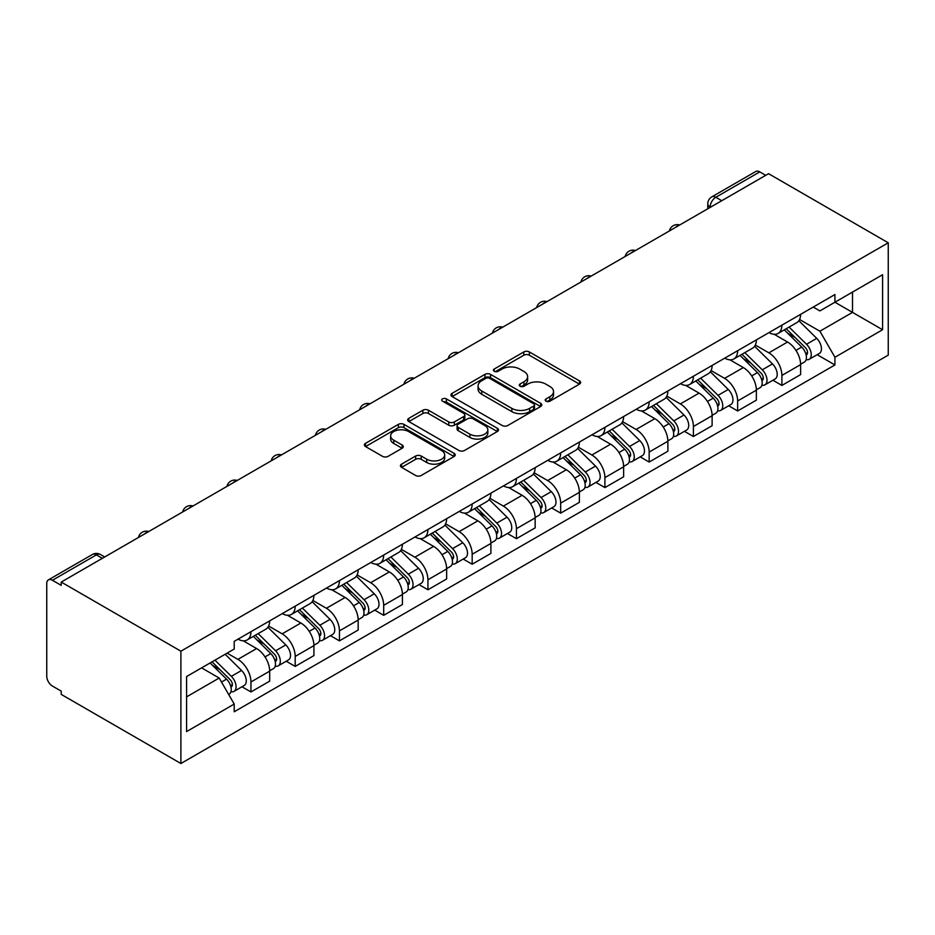 <?xml version="1.0" encoding="UTF-8"?>
<svg xmlns="http://www.w3.org/2000/svg" width="935" height="935" viewBox="0 0 935 935"><rect width="100%" height="100%" fill="white"/><g stroke="black" fill="none" stroke-linecap="round" stroke-linejoin="round"><path stroke-width="1.4" d="M546.005 401.185A2.758 1.59 0 0 0 549.897 401.185L579.478 384.11A3.939 2.267 0 0 0 580.635 382.497A3.939 2.267 0 0 0 579.478 380.896L529.362 351.957A3.939 2.267 0 0 0 523.799 351.957L494.218 369.033A2.758 1.59 0 0 0 493.411 370.167A2.758 1.59 0 0 0 494.218 371.288A2.758 1.59 0 0 0 498.121 371.288L501.943 369.08A12.599 7.27 0 0 1 519.767 369.08L523.939 371.487A12.599 7.27 0 0 1 527.632 376.63A12.599 7.27 0 0 1 523.939 381.772L520.105 383.981A2.758 1.59 0 0 0 519.299 385.115A2.758 1.59 0 0 0 520.105 386.237A2.758 1.59 0 0 0 524.009 386.237L527.831 384.028A12.599 7.27 0 0 1 545.654 384.028L549.827 386.435A12.599 7.27 0 0 1 553.52 391.578A12.599 7.27 0 0 1 549.827 396.72L546.005 398.929A2.758 1.59 0 0 0 545.198 400.063A2.758 1.59 0 0 0 546.005 401.185L546.005 398.929M401.583 464.146A3.939 2.267 0 0 0 400.437 465.759A3.939 2.267 0 0 0 401.583 467.36L415.643 475.483A3.939 2.267 0 0 0 421.206 475.483L454.059 456.514A3.939 2.267 0 0 0 455.216 454.901A3.939 2.267 0 0 0 454.059 453.3L403.955 424.373A3.939 2.267 0 0 0 398.38 424.373L365.538 443.33A3.939 2.267 0 0 0 364.381 444.943A3.939 2.267 0 0 0 365.538 446.544L382.52 456.35A3.939 2.267 0 0 0 388.083 456.35L402.143 448.239A3.939 2.267 0 0 0 403.301 446.626A3.939 2.267 0 0 0 402.143 445.025L393.717 440.163A10.53 6.077 0 0 1 390.631 435.862A10.53 6.077 0 0 1 397.141 430.24A10.53 6.077 0 0 1 408.618 431.561L441.6 450.612A10.53 6.077 0 0 1 444.686 454.901A10.53 6.077 0 0 1 438.188 460.523A10.53 6.077 0 0 1 426.711 459.202L421.206 456.035A3.939 2.267 0 0 0 415.643 456.035L401.583 464.146L401.583 467.36M180.899 651.181L61.219 582.073L768.558 173.688L888.25 242.796L180.899 651.181L180.899 763.509L888.25 355.125L888.25 242.796M502.224 425.495A3.939 2.267 0 0 0 507.787 425.495L540.64 406.526A3.939 2.267 0 0 0 541.797 404.925A3.939 2.267 0 0 0 540.64 403.312L490.536 374.386A3.939 2.267 0 0 0 484.961 374.386L452.108 393.343A3.939 2.267 0 0 0 450.962 394.956A3.939 2.267 0 0 0 452.108 396.557L502.224 425.495M443.611 401.781A2.758 1.59 0 0 1 446.404 402.167L446.404 398.894L497.35 428.3A3.939 2.267 0 0 1 498.507 429.913A3.939 2.267 0 0 1 497.35 431.514L464.496 450.483A3.939 2.267 0 0 1 458.933 450.483L408.829 421.556L408.829 418.342A3.939 2.267 0 0 0 407.672 419.944A3.939 2.267 0 0 0 408.829 421.556M408.829 418.342L422.877 410.22A3.939 2.267 0 0 1 428.452 410.22L448.777 421.954A3.939 2.267 0 0 0 454.34 421.954L463.667 416.578A3.939 2.267 0 0 0 464.824 414.965A3.939 2.267 0 0 0 463.667 413.352L442.512 401.138A2.758 1.59 0 0 1 441.706 400.016A2.758 1.59 0 0 1 443.4 398.544A2.758 1.59 0 0 1 446.404 398.894M61.219 582.073L61.219 585.345L52.418 580.273A8.018 4.628 -120 0 0 48.41 579.875A8.018 4.628 -120 0 0 46.75 583.545L46.75 676.227A8.018 4.628 -120 0 0 52.418 686.056L61.219 691.129L61.219 694.401L180.899 763.509M721.762 200.709L715.813 197.273A8.018 4.628 60 0 0 711.804 196.876L755.76 171.491A8.018 4.628 60 0 1 759.769 171.888L715.813 197.273A8.018 4.628 120 0 0 710.133 207.091L710.133 207.418M765.73 175.324L759.769 171.888M781.894 325.158A18.455 10.647 60 0 1 778.072 333.444L796.795 322.633A18.455 10.647 -120 0 0 800.605 314.347M755.328 345.027L768.851 352.834A18.455 10.647 60 0 1 781.894 375.426L800.617 364.615A18.455 10.647 -120 0 0 787.562 342.023L774.168 334.286M800.617 364.615L800.617 374.608L781.894 385.419L772.918 380.229M778.072 333.444A18.455 10.647 60 0 1 768.991 332.603M781.894 375.426L781.894 385.419M737.645 350.707A18.455 10.647 60 0 1 733.823 358.982L752.546 348.182A18.455 10.647 -120 0 0 756.368 339.896M728.669 405.778L737.645 410.956L756.368 400.157L756.368 390.164A18.455 10.647 -120 0 0 743.325 367.572L729.919 359.835M733.823 358.982A18.455 10.647 60 0 1 724.742 358.152M711.079 370.564L724.602 378.371A18.455 10.647 60 0 1 737.645 400.975L737.645 410.956M693.408 376.244A18.455 10.647 60 0 1 689.586 384.53L708.298 373.719A18.455 10.647 -120 0 0 712.119 365.445M684.432 431.327L693.408 436.505L712.119 425.694L712.119 415.713A18.455 10.647 -120 0 0 699.076 393.109L685.682 385.372M689.586 384.53A18.455 10.647 60 0 1 680.505 383.701M666.842 396.113L680.353 403.92A18.455 10.647 60 0 1 693.408 426.512L693.408 436.505M649.159 401.793A18.455 10.647 60 0 1 645.337 410.068L664.06 399.268A18.455 10.647 -120 0 0 667.882 390.982M640.183 456.864L649.159 462.054L667.882 451.243L667.882 441.25A18.455 10.647 -120 0 0 654.827 418.658L641.433 410.921M645.337 410.068A18.455 10.647 60 0 1 636.256 409.238M622.593 421.662L636.116 429.469A18.455 10.647 60 0 1 649.159 452.061L649.159 462.054M604.91 427.33A18.455 10.647 60 0 1 601.088 435.617L619.812 424.806A18.455 10.647 -120 0 0 623.633 416.531M595.934 482.413L604.91 487.591L623.633 476.792L623.633 466.799A18.455 10.647 -120 0 0 610.59 444.207L597.184 436.47M601.088 435.617A18.455 10.647 60 0 1 592.007 434.787M578.344 447.199L591.867 455.006A18.455 10.647 60 0 1 604.91 477.61L604.91 487.591M560.673 452.879A18.455 10.647 60 0 1 556.851 461.165L575.563 450.354A18.455 10.647 -120 0 0 579.384 442.068M551.697 507.962L560.673 513.14L579.384 502.329L579.384 492.348A18.455 10.647 -120 0 0 566.341 469.744L552.947 462.007M556.851 461.165A18.455 10.647 60 0 1 547.77 460.324M534.107 472.748L547.618 480.555A18.455 10.647 60 0 1 560.673 503.147L560.673 513.14M516.424 478.428A18.455 10.647 60 0 1 512.602 486.703L531.325 475.903A18.455 10.647 -120 0 0 535.147 467.617M507.448 533.499L516.424 538.689L535.147 527.878L535.147 517.885A18.455 10.647 -120 0 0 522.092 495.293L508.698 487.556M512.602 486.703A18.455 10.647 60 0 1 503.521 485.873M489.858 498.297L503.381 506.092A18.455 10.647 60 0 1 516.424 528.696L516.424 538.689M472.175 503.965A18.455 10.647 60 0 1 468.353 512.251L487.077 501.44A18.455 10.647 -120 0 0 490.898 493.166M463.199 559.048L472.175 564.226L490.898 553.415L490.898 543.434A18.455 10.647 -120 0 0 477.855 520.83L464.45 513.105M468.353 512.251A18.455 10.647 60 0 1 459.272 511.422M445.609 523.834L459.132 531.641A18.455 10.647 60 0 1 472.175 554.245L472.175 564.226M427.938 529.514A18.455 10.647 60 0 1 424.116 537.8L442.828 526.989A18.455 10.647 -120 0 0 446.649 518.703M418.962 584.585L427.938 589.775L446.649 578.964L446.649 568.971A18.455 10.647 -120 0 0 433.606 546.379L420.212 538.642M424.116 537.8A18.455 10.647 60 0 1 415.035 536.959M401.372 549.383L414.883 557.19A18.455 10.647 60 0 1 427.938 579.782L427.938 589.775M383.689 555.063A18.455 10.647 60 0 1 379.867 563.337L398.591 552.527A18.455 10.647 -120 0 0 402.412 544.252M374.713 610.134L383.689 615.312L402.412 604.513L402.412 594.52A18.455 10.647 -120 0 0 389.357 571.928L375.964 564.191M379.867 563.337A18.455 10.647 60 0 1 370.786 562.508M357.123 574.92L370.646 582.727A18.455 10.647 60 0 1 383.689 605.331L383.689 615.312M339.44 580.6A18.455 10.647 60 0 1 335.63 588.886L354.342 578.075A18.455 10.647 -120 0 0 358.163 569.789M330.476 635.683L339.44 640.861L358.163 630.05L358.163 620.069A18.455 10.647 -120 0 0 345.12 597.465L331.715 589.728M335.63 588.886A18.455 10.647 60 0 1 326.537 588.057M312.874 600.469L326.397 608.276A18.455 10.647 60 0 1 339.44 630.868L339.44 640.861M295.203 606.149A18.455 10.647 60 0 1 291.381 614.424L310.093 603.624A18.455 10.647 -120 0 0 313.915 595.338M286.227 661.22L295.203 666.41L313.915 655.599L313.915 645.606A18.455 10.647 -120 0 0 300.871 623.014L287.477 615.277M291.381 614.424A18.455 10.647 60 0 1 282.3 613.594M268.637 626.018L282.16 633.825A18.455 10.647 60 0 1 295.203 656.417L295.203 666.41M250.954 631.686A18.455 10.647 60 0 1 247.132 639.972L265.856 629.162A18.455 10.647 -120 0 0 269.677 620.887M241.978 686.769L250.954 691.947L269.677 681.147L269.677 671.155A18.455 10.647 -120 0 0 256.634 648.551L243.229 640.826M247.132 639.972A18.455 10.647 60 0 1 238.051 639.143M227.135 653.144L237.911 659.362A18.455 10.647 60 0 1 250.954 681.966L250.954 691.947M813.228 307.066L819.901 310.911L882.582 274.726L852.51 292.082L852.51 312.383L819.901 331.212L799.565 319.478M186.579 696.867L219.187 678.027L234.218 704.067L186.579 731.579L186.579 676.554L234.218 649.042L234.218 641.352L834.932 294.537L834.932 302.227L882.582 329.739L834.932 357.252L819.901 331.212M882.582 274.726L882.582 329.739M234.218 704.067L234.218 711.769L834.932 364.954L834.932 357.252M219.187 678.027L201.609 667.882M817.167 354.692L834.932 364.954M547.104 401.571L549.827 399.993A12.599 7.27 0 0 0 553.52 394.85L553.52 391.578M527.632 376.63L527.632 379.902A12.599 7.27 0 0 1 523.939 385.045L521.216 386.623M579.419 384.133L529.362 355.23A3.939 2.267 0 0 0 523.799 355.23L495.316 371.674M540.594 406.561L490.536 377.658A3.939 2.267 0 0 0 484.961 377.658L452.166 396.592M533.686 406.047A2.758 1.59 0 0 0 534.493 404.925A2.758 1.59 0 0 0 533.686 403.791L489.695 378.394A2.758 1.59 0 0 0 485.803 378.394L481.759 380.732A12.599 7.27 0 0 0 478.077 385.875A12.599 7.27 0 0 0 481.759 391.017L511.831 408.373A12.599 7.27 0 0 0 529.642 408.373L533.686 406.047L533.686 409.32A2.758 1.59 0 0 0 534.493 408.198L534.493 404.925M478.077 385.875L478.077 389.147A12.599 7.27 0 0 0 481.759 394.289L481.759 391.017M533.686 409.32L529.642 411.645A12.599 7.27 0 0 1 511.831 411.645L481.759 394.289M408.875 421.58L422.877 413.504L422.877 410.22M464.824 414.965L464.824 418.237A3.939 2.267 0 0 1 463.667 419.85L454.34 425.226A3.939 2.267 0 0 1 448.777 425.226L428.452 413.504A3.939 2.267 0 0 0 422.877 413.504M446.404 402.167L497.303 431.549M469.861 434.132A10.53 6.077 0 0 0 481.338 435.453A10.53 6.077 0 0 0 487.836 429.831A10.53 6.077 0 0 0 484.751 425.53L473.133 418.822A3.939 2.267 0 0 0 467.558 418.822L458.232 424.209A3.939 2.267 0 0 0 457.086 425.811A3.939 2.267 0 0 0 458.232 427.424L469.861 434.132L469.861 437.405A10.53 6.077 0 0 0 481.338 438.725A10.53 6.077 0 0 0 487.836 433.104L487.836 429.831M457.086 425.811L457.086 429.083A3.939 2.267 0 0 0 458.232 430.696L458.232 427.424M469.861 437.405L458.232 430.696M444.686 454.901L444.686 458.185A10.53 6.077 0 0 1 438.188 463.795A10.53 6.077 0 0 1 426.711 462.486L421.206 459.307A3.939 2.267 0 0 0 415.643 459.307L401.641 467.395M390.631 435.862L390.631 439.134A10.53 6.077 0 0 0 393.717 443.435L393.717 440.163M402.085 448.262L393.717 443.435M454.013 456.549L403.955 427.646A3.939 2.267 0 0 0 398.38 427.646L365.585 446.579M784.278 329.856L801.704 347.049A10.028 5.785 60 0 1 804.345 362.09L800.605 364.253M787.749 333.292L795.136 337.558M786.206 328.746L805.292 347.575A4.815 2.782 60 0 1 806.566 354.786A4.815 2.782 60 0 1 806.122 354.961M789.093 327.075L806.519 344.267A10.028 5.785 60 0 1 809.172 359.309A10.028 5.785 60 0 1 806.145 359.624M798.852 320.728L816.734 338.376A10.028 5.785 60 0 1 819.376 353.407L809.172 359.309M740.029 355.405L757.455 372.598A10.028 5.785 60 0 1 760.108 387.628L756.368 389.79M743.5 358.83L750.899 363.096M741.958 354.283L761.043 373.112A4.815 2.782 60 0 1 762.317 380.335A4.815 2.782 60 0 1 761.885 380.51M744.856 352.624L762.282 369.816A10.028 5.785 60 0 1 764.923 384.846A10.028 5.785 60 0 1 761.896 385.173M754.603 346.277L772.485 363.925A10.028 5.785 60 0 1 775.138 378.955L764.923 384.846M695.78 380.942L713.218 398.146A10.028 5.785 60 0 1 715.859 413.176L712.119 415.339M699.263 384.378L706.65 388.644M697.72 379.832L716.806 398.661A4.815 2.782 60 0 1 718.068 405.872A4.815 2.782 60 0 1 717.636 406.047M700.607 378.161L718.033 395.365A10.028 5.785 60 0 1 720.686 410.395A10.028 5.785 60 0 1 717.648 410.71M710.355 371.814L728.248 389.463A10.028 5.785 60 0 1 730.889 404.493L720.686 410.395M651.543 406.491L668.969 423.684A10.028 5.785 60 0 1 671.611 438.725L667.87 440.876M655.014 409.916L662.401 414.182M653.471 405.381L672.557 424.209A4.815 2.782 60 0 1 673.831 431.421A4.815 2.782 60 0 1 673.387 431.596M656.358 403.71L673.796 420.902A10.028 5.785 60 0 1 676.437 435.932A10.028 5.785 60 0 1 673.41 436.259M666.117 397.363L683.999 415.011A10.028 5.785 60 0 1 686.652 430.042L676.437 435.932M607.294 432.04L624.72 449.232A10.028 5.785 60 0 1 627.373 464.263L623.633 466.425M610.765 435.465L618.164 439.731M609.223 430.918L628.32 449.747A4.815 2.782 60 0 1 629.582 456.97A4.815 2.782 60 0 1 629.15 457.145M612.121 429.258L629.547 446.451A10.028 5.785 60 0 1 632.189 461.481A10.028 5.785 60 0 1 629.162 461.808M621.869 422.912L639.762 440.549A10.028 5.785 60 0 1 642.403 455.59L632.189 461.481M563.045 457.577L580.483 474.781A10.028 5.785 60 0 1 583.124 489.811L579.384 491.974M566.528 461.013L573.915 465.279M564.985 456.467L584.071 475.296A4.815 2.782 60 0 1 585.345 482.507A4.815 2.782 60 0 1 584.901 482.682M567.872 454.796L585.298 471.988A10.028 5.785 60 0 1 587.951 487.03A10.028 5.785 60 0 1 584.924 487.345M577.631 448.449L595.513 466.097A10.028 5.785 60 0 1 598.155 481.128L587.951 487.03M518.808 483.126L536.234 500.318A10.028 5.785 60 0 1 538.876 515.36L535.136 517.511M522.279 486.551L529.666 490.817M520.737 482.004L539.822 500.844A4.815 2.782 60 0 1 541.096 508.056A4.815 2.782 60 0 1 540.652 508.231M523.623 480.345L541.061 497.537A10.028 5.785 60 0 1 543.702 512.567A10.028 5.785 60 0 1 540.675 512.894M533.382 473.998L551.264 491.646A10.028 5.785 60 0 1 553.917 506.676L543.702 512.567M474.559 508.675L491.985 525.867A10.028 5.785 60 0 1 494.638 540.898L490.898 543.06M478.042 512.1L485.429 516.365M476.499 507.553L495.585 526.382A4.815 2.782 60 0 1 496.847 533.605A4.815 2.782 60 0 1 496.415 533.78M479.386 505.882L496.812 523.086A10.028 5.785 60 0 1 499.454 538.116A10.028 5.785 60 0 1 496.427 538.443M489.134 499.535L507.027 517.184A10.028 5.785 60 0 1 509.668 532.225L499.454 538.116M430.31 534.212L447.748 551.405A10.028 5.785 60 0 1 450.389 566.446L446.649 568.609M433.793 537.648L441.18 541.914M432.25 533.102L451.336 551.93A4.815 2.782 60 0 1 452.61 559.142A4.815 2.782 60 0 1 452.166 559.317M435.137 531.431L452.563 548.623A10.028 5.785 60 0 1 455.216 563.665A10.028 5.785 60 0 1 452.189 563.98M444.896 525.084L462.778 542.732A10.028 5.785 60 0 1 465.42 557.763L455.216 563.665M386.073 559.761L403.499 576.953A10.028 5.785 60 0 1 406.152 591.984L402.401 594.146M389.544 563.186L396.931 567.452M388.002 558.639L407.087 577.468A4.815 2.782 60 0 1 408.361 584.691A4.815 2.782 60 0 1 407.917 584.866M390.888 556.98L408.326 574.172A10.028 5.785 60 0 1 410.968 589.202A10.028 5.785 60 0 1 407.94 589.529M400.647 550.633L418.529 568.281A10.028 5.785 60 0 1 421.182 583.311L410.968 589.202M341.824 585.298L359.262 602.502A10.028 5.785 60 0 1 361.903 617.532L358.163 619.695M345.307 588.734L352.694 593M343.764 584.188L362.85 603.017A4.815 2.782 60 0 1 364.112 610.228A4.815 2.782 60 0 1 363.68 610.403M346.651 582.517L364.077 599.721A10.028 5.785 60 0 1 366.719 614.751A10.028 5.785 60 0 1 363.692 615.066M356.399 576.17L374.292 593.818A10.028 5.785 60 0 1 376.934 608.849L366.719 614.751M297.587 610.847L315.013 628.039A10.028 5.785 60 0 1 317.655 643.081L313.915 645.232M301.058 614.272L308.445 618.538M299.516 609.737L318.601 628.565A4.815 2.782 60 0 1 319.875 635.777A4.815 2.782 60 0 1 319.431 635.952M302.402 608.066L319.828 625.258A10.028 5.785 60 0 1 322.481 640.288A10.028 5.785 60 0 1 319.454 640.615M312.161 601.719L330.043 619.367A10.028 5.785 60 0 1 332.685 634.397L322.481 640.288M253.338 636.396L270.764 653.588A10.028 5.785 60 0 1 273.417 668.619L269.666 670.781M256.809 639.821L264.208 644.086M255.267 635.274L274.352 654.103A4.815 2.782 60 0 1 275.626 661.326A4.815 2.782 60 0 1 275.194 661.501M258.154 633.603L275.591 650.807A10.028 5.785 60 0 1 278.233 665.837A10.028 5.785 60 0 1 275.206 666.164M267.913 627.268L285.794 644.905A10.028 5.785 60 0 1 288.447 659.946L278.233 665.837M210.13 662.962L226.527 679.137A10.028 5.785 60 0 1 229.168 694.167L228.666 694.448M212.572 665.369L219.959 669.635M212.058 661.84L230.115 679.651A4.815 2.782 60 0 1 231.377 686.863A4.815 2.782 60 0 1 230.945 687.038M214.945 660.18L231.342 676.344A10.028 5.785 60 0 1 233.984 691.386A10.028 5.785 60 0 1 230.957 691.701M225.16 654.278L241.557 670.453A10.028 5.785 60 0 1 244.199 685.484L233.984 691.386M710.425 207.254L710.133 207.091A8.018 4.628 0 0 1 707.783 203.818L707.783 208.774M295.203 656.417L313.915 645.606M339.44 630.868L358.163 620.069M383.689 605.331L402.412 594.52M427.938 579.782L446.649 568.971M472.175 554.245L490.898 543.434M516.424 528.696L535.147 517.885M560.673 503.147L579.384 492.348M604.91 477.61L623.633 466.799M649.159 452.061L667.882 441.25M693.408 426.512L712.119 415.713M737.645 400.975L756.368 390.164M250.954 681.966L269.677 671.155M237.911 659.362L256.634 648.551M282.16 633.825L300.871 623.014M326.397 608.276L345.12 597.465M370.646 582.727L389.357 571.928M414.883 557.19L433.606 546.379M459.132 531.641L477.855 520.83M503.381 506.092L522.092 495.293M547.618 480.555L566.341 469.744M591.867 455.006L610.59 444.207M636.116 429.469L654.827 418.658M680.353 403.92L699.076 393.109M724.602 378.371L743.325 367.572M768.851 352.834L787.562 342.023M679.009 225.393A8.018 4.628 120 0 0 675.467 227.439M634.76 250.942A8.018 4.628 120 0 0 631.219 252.988M590.523 276.479A8.018 4.628 120 0 0 586.981 278.525M546.274 302.028A8.018 4.628 120 0 0 542.732 304.074M502.025 327.577A8.018 4.628 120 0 0 498.484 329.623M457.788 353.114A8.018 4.628 120 0 0 454.246 355.16M413.539 378.663A8.018 4.628 120 0 0 409.998 380.709M369.29 404.2A8.018 4.628 120 0 0 365.749 406.246M325.053 429.749A8.018 4.628 120 0 0 321.511 431.795M280.804 455.298A8.018 4.628 120 0 0 277.263 457.344M236.567 480.835A8.018 4.628 120 0 0 233.014 482.881M192.318 506.384A8.018 4.628 120 0 0 188.776 508.43M148.069 531.933A8.018 4.628 120 0 0 144.528 533.978M102.336 558.335L96.387 554.887L52.418 580.273M104.685 556.98L100.396 554.49A8.018 4.628 120 0 0 96.387 554.887A8.018 4.628 60 0 0 92.378 554.49L48.41 579.875M549.827 399.993L549.827 396.72M520.105 386.237L520.105 383.981M523.939 385.045L523.939 381.772M494.218 371.288L494.218 369.033M523.799 355.23L523.799 351.957M529.362 355.23L529.362 351.957M579.478 384.11L579.478 380.896M452.108 396.557L452.108 393.343M484.961 377.658L484.961 374.386M490.536 377.658L490.536 374.386M540.64 406.526L540.64 403.312M511.831 411.645L511.831 408.373M529.642 411.645L529.642 408.373M428.452 413.504L428.452 410.22M448.777 425.226L448.777 421.954M454.34 425.226L454.34 421.954M463.667 419.85L463.667 416.578M497.35 431.514L497.35 428.3M415.643 459.307L415.643 456.035M421.206 459.307L421.206 456.035M426.711 462.486L426.711 459.202M402.143 448.239L402.143 445.025M365.538 446.544L365.538 443.33M398.38 427.646L398.38 424.373M403.955 427.646L403.955 424.373M454.059 456.514L454.059 453.3M801.704 347.049L795.942 350.38M807.559 352.589L805.748 353.629M816.734 338.376L806.519 344.267M757.455 372.598L751.705 375.928M763.311 378.126L761.511 379.178M772.485 363.925L762.282 369.816M713.218 398.146L707.456 401.466M719.073 403.675L717.262 404.715M728.248 389.463L718.033 395.365M668.969 423.684L663.207 427.014M674.825 429.223L673.025 430.264M683.999 415.011L673.796 420.902M624.72 449.232L618.97 452.552M630.576 454.761L628.776 455.801M639.762 440.549L629.547 446.451M580.483 474.781L574.721 478.101M586.338 480.309L584.527 481.35M595.513 466.097L585.298 471.988M536.234 500.318L530.472 503.649M542.09 505.847L540.29 506.899M551.264 491.646L541.061 497.537M491.985 525.867L486.235 529.187M497.852 531.396L496.041 532.436M507.027 517.184L496.812 523.086M447.748 551.405L441.986 554.736M453.604 556.944L451.792 557.985M462.778 542.732L452.563 548.623M403.499 576.953L397.737 580.284M409.355 582.482L407.555 583.533M418.529 568.281L408.326 574.172M359.262 602.502L353.5 605.822M365.117 608.03L363.306 609.071M374.292 593.818L364.077 599.721M315.013 628.039L309.251 631.37M320.869 633.579L319.057 634.62M330.043 619.367L319.828 625.258M270.764 653.588L265.002 656.908M276.62 659.117L274.82 660.157M285.794 644.905L275.591 650.807M226.527 679.137L221.501 682.036M232.383 684.665L230.571 685.706M241.557 670.453L231.342 676.344M679.687 225.008A8.018 8.018 0 0 0 669.402 230.945M635.449 250.545A8.018 8.018 0 0 0 625.153 256.494M591.2 276.094A8.018 8.018 0 0 0 580.904 282.031M546.952 301.631A8.018 8.018 0 0 0 536.667 307.58M502.714 327.18A8.018 8.018 0 0 0 492.418 333.117M458.466 352.729A8.018 8.018 0 0 0 448.169 358.666M414.217 378.266A8.018 8.018 0 0 0 403.932 384.215M369.979 403.815A8.018 8.018 0 0 0 359.683 409.752M325.731 429.352A8.018 8.018 0 0 0 315.434 435.301M281.482 454.901A8.018 8.018 0 0 0 271.197 460.85M237.245 480.45A8.018 8.018 0 0 0 226.948 486.387M192.996 505.987A8.018 8.018 0 0 0 182.699 511.936M148.747 531.536A8.018 8.018 0 0 0 138.462 537.473M100.396 554.49A8.018 8.018 0 0 0 92.378 554.49M711.804 196.876A8.018 8.018 0 0 0 707.783 203.818"/></g></svg>
